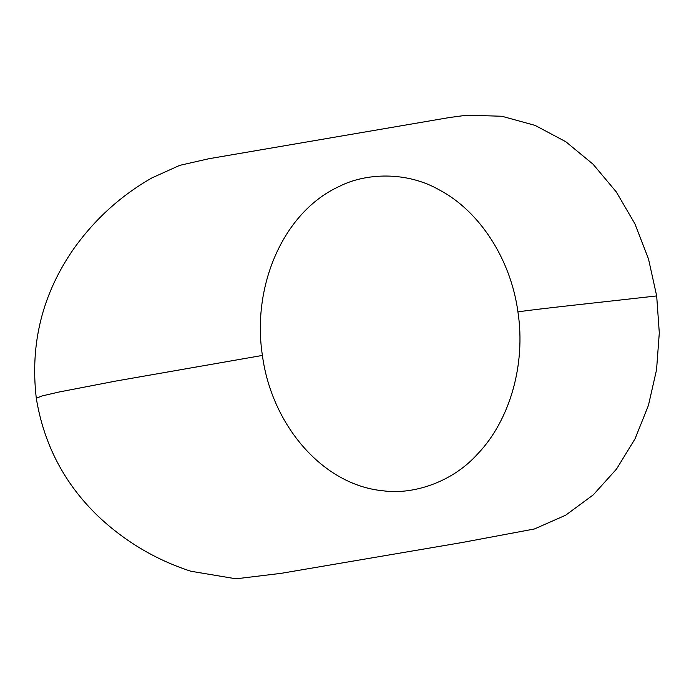 <?xml version="1.0" encoding="UTF-8"?>
<svg xmlns="http://www.w3.org/2000/svg" width="694" height="694" viewBox="0 0 694 694"><rect width="100%" height="100%" fill="white"/><g stroke="black" fill="none" stroke-linecap="round" stroke-linejoin="round"><path stroke-width="1.04" d="M517.941 311.918C526.052 365.218 509.335 420.833 477.888 453.685C451.525 483.345 411.525 494.822 383.296 490.814C322.658 485.201 271.632 424.928 262.401 355.432C251.644 286.206 283.265 211.861 339.418 186.356C365.174 173.153 406.484 170.785 439.935 190.26C479.103 211.08 510.671 258.48 517.941 311.918C532.142 309.507 608.907 301.396 656.68 295.93L648.474 258.845L634.906 223.806L616.281 191.908L593.049 164.192L565.757 141.689L535.083 125.388L501.814 116.254L466.949 115.195L449.99 117.433L208.903 158.726L179.755 165.354L151.925 177.898C120.851 195.613 94.783 219.252 73.72 248.816C42.386 293.857 29.92 343.669 36.296 398.243C43.93 444.871 64.802 484.447 98.938 516.978C125.64 541.927 156.28 560.006 190.85 571.24L236.003 578.805L280.888 573.374L461.918 542.552L534.397 528.984L565.688 515.2L593.266 494.865L616.506 469.075L635.001 438.912L648.413 405.461L656.55 369.772L659.3 332.92L656.68 295.93M262.401 355.432L115.768 381.067L58.877 392.049L42.204 395.91L36.296 398.243"/></g></svg>
